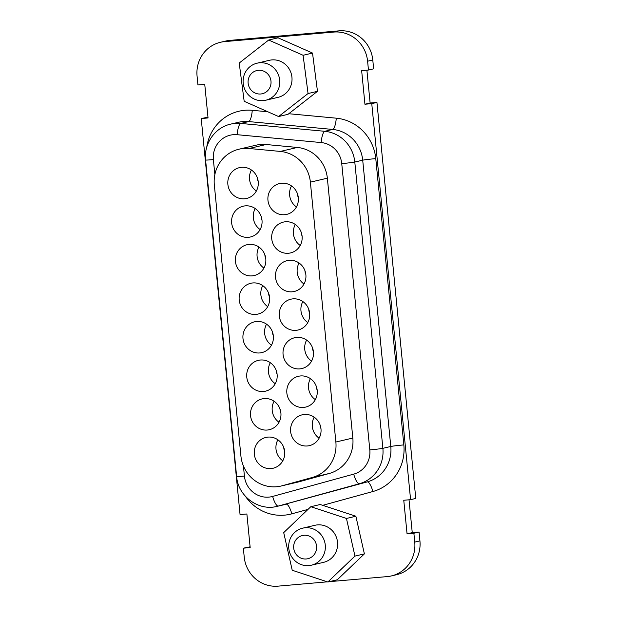 <?xml version="1.0" encoding="UTF-8"?>
<svg xmlns="http://www.w3.org/2000/svg" width="617" height="617" viewBox="0 0 617 617"><rect width="100%" height="100%" fill="white"/><g stroke="black" fill="none" stroke-linecap="round" stroke-linejoin="round"><path stroke-width="0.93" d="M317.069 32.763L315.634 32.894M266.536 324.164A15.818 15.224 -103.2 0 0 271.465 345.181M259.703 352.947A15.818 15.224 76.8 0 1 243.129 339.62A15.818 15.224 76.8 0 1 254.551 321.812A15.818 15.224 76.8 0 1 272.984 333.735A15.818 15.224 76.8 0 1 261.778 352.615A15.818 15.224 76.8 0 1 259.703 352.947M272.467 331.985A7.643 7.358 -103.2 0 0 273.3 335.532M310.405 378.637A15.818 15.224 -103.2 0 0 315.333 399.646M303.572 407.421A15.818 15.224 76.8 0 1 286.998 394.093A15.818 15.224 76.8 0 1 298.412 376.285A15.818 15.224 76.8 0 1 316.853 388.209A15.818 15.224 76.8 0 1 305.646 407.089A15.818 15.224 76.8 0 1 303.572 407.421M316.336 386.458A7.643 7.358 -103.2 0 0 317.169 390.006M270.315 362.703A15.818 15.224 -103.2 0 0 275.244 383.72M263.482 391.494A15.818 15.224 76.8 0 1 246.908 378.167A15.818 15.224 76.8 0 1 258.33 360.351A15.818 15.224 76.8 0 1 276.763 372.282A15.818 15.224 76.8 0 1 265.557 391.163A15.818 15.224 76.8 0 1 263.482 391.494M276.246 370.524A7.643 7.358 -103.2 0 0 277.079 374.079M277.874 439.79A15.818 15.224 -103.2 0 0 282.802 460.806M271.04 468.573A15.818 15.224 76.8 0 1 254.466 455.246A15.818 15.224 76.8 0 1 265.888 437.438A15.818 15.224 76.8 0 1 284.321 449.361A15.818 15.224 76.8 0 1 273.115 468.241A15.818 15.224 76.8 0 1 271.04 468.573M283.805 447.61A7.643 7.358 -103.2 0 0 284.638 451.158M295.288 224.472A15.818 15.224 -103.2 0 0 300.217 245.481M288.455 253.255A15.818 15.224 76.8 0 1 271.881 239.928A15.818 15.224 76.8 0 1 283.303 222.112A15.818 15.224 76.8 0 1 301.736 234.044A15.818 15.224 76.8 0 1 290.53 252.924A15.818 15.224 76.8 0 1 288.455 253.255M301.219 232.293A7.643 7.358 -103.2 0 0 302.052 235.841M251.42 169.999A15.818 15.224 -103.2 0 0 256.348 191.008M244.587 198.782A15.818 15.224 76.8 0 1 228.012 185.455A15.818 15.224 76.8 0 1 239.435 167.647A15.818 15.224 76.8 0 1 257.867 179.57A15.818 15.224 76.8 0 1 246.661 198.45A15.818 15.224 76.8 0 1 244.587 198.782M257.351 177.819A7.643 7.358 -103.2 0 0 258.184 181.367M258.978 247.085A15.818 15.224 -103.2 0 0 263.906 268.094M252.145 275.868A15.818 15.224 76.8 0 1 235.571 262.541A15.818 15.224 76.8 0 1 246.993 244.725A15.818 15.224 76.8 0 1 265.426 256.657A15.818 15.224 76.8 0 1 254.219 275.537A15.818 15.224 76.8 0 1 252.145 275.868M264.909 254.898A7.643 7.358 -103.2 0 0 265.742 258.454M262.757 285.625A15.818 15.224 -103.2 0 0 267.685 306.634M255.924 314.408A15.818 15.224 76.8 0 1 239.35 301.081A15.818 15.224 76.8 0 1 250.772 283.272A15.818 15.224 76.8 0 1 269.205 295.196A15.818 15.224 76.8 0 1 257.999 314.076A15.818 15.224 76.8 0 1 255.924 314.408M268.688 293.445A7.643 7.358 -103.2 0 0 269.521 296.993M255.199 208.538A15.818 15.224 -103.2 0 0 260.127 229.555M248.366 237.321A15.818 15.224 76.8 0 1 231.791 223.994A15.818 15.224 76.8 0 1 243.214 206.186A15.818 15.224 76.8 0 1 261.647 218.109A15.818 15.224 76.8 0 1 250.44 236.99A15.818 15.224 76.8 0 1 248.366 237.321M261.13 216.359A7.643 7.358 -103.2 0 0 261.963 219.907M291.509 185.925A15.818 15.224 -103.2 0 0 296.438 206.942M284.676 214.708A15.818 15.224 76.8 0 1 268.102 201.389A15.818 15.224 76.8 0 1 279.524 183.573A15.818 15.224 76.8 0 1 297.957 195.496A15.818 15.224 76.8 0 1 286.751 214.377A15.818 15.224 76.8 0 1 284.676 214.708M297.44 193.746A7.643 7.358 -103.2 0 0 298.273 197.293M299.068 263.012A15.818 15.224 -103.2 0 0 303.996 284.021M292.234 291.795A15.818 15.224 76.8 0 1 275.66 278.468A15.818 15.224 76.8 0 1 287.075 260.659A15.818 15.224 76.8 0 1 305.515 272.583A15.818 15.224 76.8 0 1 294.309 291.463A15.818 15.224 76.8 0 1 292.234 291.795M304.999 270.832A7.643 7.358 -103.2 0 0 305.831 274.38M274.095 401.251A15.818 15.224 -103.2 0 0 279.023 422.259M267.261 430.034A15.818 15.224 76.8 0 1 250.687 416.706A15.818 15.224 76.8 0 1 262.109 398.898A15.818 15.224 76.8 0 1 280.542 410.822A15.818 15.224 76.8 0 1 269.336 429.702A15.818 15.224 76.8 0 1 267.261 430.034M280.025 409.071A7.643 7.358 -103.2 0 0 280.858 412.619M314.184 417.177A15.818 15.224 -103.2 0 0 319.112 438.193M307.351 445.96A15.818 15.224 76.8 0 1 290.777 432.64A15.818 15.224 76.8 0 1 302.191 414.825A15.818 15.224 76.8 0 1 320.632 426.748A15.818 15.224 76.8 0 1 309.425 445.628A15.818 15.224 76.8 0 1 307.351 445.96M320.115 424.997A7.643 7.358 -103.2 0 0 320.948 428.545M306.626 340.098A15.818 15.224 -103.2 0 0 311.554 361.107M299.793 368.881A15.818 15.224 76.8 0 1 283.218 355.554A15.818 15.224 76.8 0 1 294.633 337.738A15.818 15.224 76.8 0 1 313.074 349.669A15.818 15.224 76.8 0 1 301.867 368.55A15.818 15.224 76.8 0 1 299.793 368.881M312.557 347.919A7.643 7.358 -103.2 0 0 313.39 351.466M302.847 301.551A15.818 15.224 -103.2 0 0 307.775 322.568M296.013 330.334A15.818 15.224 76.8 0 1 279.439 317.015A15.818 15.224 76.8 0 1 290.854 299.199A15.818 15.224 76.8 0 1 309.294 311.122A15.818 15.224 76.8 0 1 298.088 330.002A15.818 15.224 76.8 0 1 296.013 330.334M308.778 309.372A7.643 7.358 -103.2 0 0 309.611 312.919M280.365 151.427A33.773 32.5 76.8 0 1 310.382 182.162L335.864 442.027A33.773 32.5 76.8 0 1 312.333 477.45L282.185 485.749A33.773 32.5 76.8 0 1 281.028 486.042A33.773 32.5 76.8 0 1 240.915 455.994L214.33 184.907A33.773 32.5 76.8 0 1 239.018 149.191A33.773 32.5 76.8 0 1 249.114 148.496L280.365 151.427L297.325 147.448A33.773 32.5 76.8 0 1 327.349 178.182L352.824 438.047A33.773 32.5 76.8 0 1 329.293 473.47L299.152 481.769A33.773 32.5 76.8 0 1 297.996 482.062L281.028 486.042M292.227 570.255L283.704 532.618L310.814 506.711L346.445 518.457L354.96 556.094L327.851 581.993L292.227 570.255M311.369 565.203L323.624 562.326A19.019 18.302 -103.2 0 0 337.352 540.916A19.019 18.302 -103.2 0 0 317.423 524.89A19.019 18.302 -103.2 0 0 314.932 525.291L302.685 528.167A19.019 18.302 -103.2 0 0 288.949 549.577A19.019 18.302 -103.2 0 0 308.886 565.604A19.019 18.302 -103.2 0 0 311.369 565.203A19.019 18.302 -103.2 0 0 324.843 542.505A19.019 18.302 -103.2 0 0 302.685 528.167M346.445 518.457L355.87 516.244L320.208 504.513L310.814 506.711M355.87 516.244L364.385 553.881L354.96 556.094M364.385 553.881L337.275 579.779L327.851 581.993M244.17 101.288L239.219 63.034L268.68 40.028L303.094 55.283L308.053 93.537L278.591 116.544L244.17 101.288M265.78 100.224L278.036 97.347A19.019 18.302 -103.2 0 0 291.764 75.937A19.019 18.302 -103.2 0 0 271.835 59.911A19.019 18.302 -103.2 0 0 269.344 60.312L257.088 63.189A19.019 18.302 -103.2 0 0 243.36 84.598A19.019 18.302 -103.2 0 0 263.289 100.625A19.019 18.302 -103.2 0 0 265.78 100.224A19.019 18.302 -103.2 0 0 279.254 77.526A19.019 18.302 -103.2 0 0 257.088 63.189M303.094 55.283L312.518 53.07L278.105 37.822L268.68 40.028M312.518 53.07L317.477 91.324L308.053 93.537M317.477 91.324L288.008 114.33L278.591 116.544M260.713 93.992A11.908 11.461 76.8 0 1 249.075 77.094A11.908 11.461 76.8 0 1 268.865 75.359A11.908 11.461 76.8 0 1 260.713 93.992M306.302 558.971A11.908 11.461 76.8 0 1 294.664 542.065A11.908 11.461 76.8 0 1 314.454 540.338A11.908 11.461 76.8 0 1 306.302 558.971M327.372 581.831L278.036 586.15A31.999 30.788 76.8 0 1 244.216 557.012L243.353 548.174L250.17 547.572L246.877 513.984L240.059 514.578L201.227 118.557L208.045 117.955L204.751 84.367L197.934 84.961L197.07 76.122A31.999 30.788 76.8 0 1 220.454 42.288A31.999 30.788 76.8 0 1 224.642 41.617L333.782 32.069A31.999 30.788 76.8 0 1 367.601 61.206L368.465 70.045L361.647 70.639L364.94 104.234L371.758 103.633L410.59 499.662L403.765 500.264L407.058 533.852L413.884 533.258L414.747 542.096A31.999 30.788 76.8 0 1 391.363 575.931A31.999 30.788 76.8 0 1 387.175 576.602L329.216 581.677M368.465 70.045L373.647 68.826L372.784 59.988A31.999 30.788 -103.2 0 0 338.964 30.85L229.825 40.398A31.999 30.788 -103.2 0 0 225.637 41.069L220.454 42.288M410.59 499.662L415.773 498.443L376.941 102.422L370.123 103.016L366.899 70.184M391.363 575.931L396.546 574.712A31.999 30.788 -103.2 0 0 419.93 540.878L419.066 532.039L412.249 532.633L409.025 499.801M250.101 546.816L243.353 548.174M207.975 117.199L201.227 118.557M239.018 149.191L255.986 145.211A33.773 32.5 76.8 0 1 266.081 144.517L297.325 147.448M370.123 103.016L364.94 104.234M376.941 102.422L371.758 103.633M412.249 532.633L407.058 533.852M419.066 532.039L413.884 533.258M245.419 496.307A44.439 42.766 -103.2 0 0 291.826 513.83L308.03 509.372M291.826 513.83A10.666 2.9 74.6 0 0 286.195 504.205A33.773 32.5 76.8 0 1 285.046 504.498L277.126 506.356A33.773 32.5 -103.2 0 0 278.282 506.063L359.341 483.751A33.773 32.5 -103.2 0 0 382.872 448.328L354.798 162.04A33.773 32.5 -103.2 0 0 324.781 131.298L240.761 123.431A33.773 32.5 -103.2 0 0 230.665 124.125L238.578 122.266A33.773 32.5 76.8 0 1 248.682 121.572L332.694 129.439A10.666 2.761 95.4 0 0 336.273 118.179L288.779 113.729M322.737 505.323L372.884 491.525A10.666 2.9 74.6 0 0 367.254 481.9L278.282 506.063A10.666 2.9 74.6 0 1 272.652 496.43A23.107 22.235 76.8 0 1 244.417 476.077A10.666 0.401 174.4 0 1 236.627 476.455C237.938 496.091 258.446 511.354 277.126 506.356M236.627 476.455L205.6 159.988A10.666 0.401 -5.6 0 0 213.382 159.61A23.107 22.235 76.8 0 1 237.183 134.699A10.666 2.761 95.4 0 1 240.761 123.431L248.682 121.572A10.666 2.761 95.4 0 0 252.26 110.312A44.439 42.766 -103.2 0 0 206.734 147.232M267.817 111.762L252.26 110.312M372.884 491.525A44.439 42.766 -103.2 0 0 403.842 444.911L375.776 158.623A44.439 42.766 -103.2 0 0 336.273 118.179M237.183 134.699L321.202 142.566A10.666 2.761 95.4 0 1 324.781 131.298L332.694 129.439A33.773 32.5 76.8 0 1 362.711 160.181A10.666 0.401 174.4 0 1 375.776 158.623M321.202 142.566A23.107 22.235 76.8 0 1 341.741 163.598A10.666 0.401 174.4 0 0 354.798 162.04L362.711 160.181L390.785 446.477A10.666 0.401 174.4 0 1 403.842 444.911M341.741 163.598L369.807 449.886A10.666 0.401 -5.6 0 0 382.872 448.328L390.785 446.477A33.773 32.5 76.8 0 1 367.254 481.9L359.341 483.751A10.666 2.9 74.6 0 1 353.711 474.126L272.652 496.43M369.807 449.886A23.107 22.235 76.8 0 1 353.711 474.126M244.417 476.077L243.43 466.02M214.855 174.611L213.382 159.61M327.349 178.182L310.382 182.162M352.824 438.047L335.864 442.027M329.293 473.47L312.333 477.45M299.152 481.769L282.185 485.749M266.081 144.517L249.114 148.496M372.784 59.988L367.601 61.206M338.964 30.85L333.782 32.069M419.93 540.878L414.747 542.096M229.825 40.398L224.642 41.617M205.6 159.988C203.664 143.776 214.994 127.457 230.665 124.125"/></g></svg>
